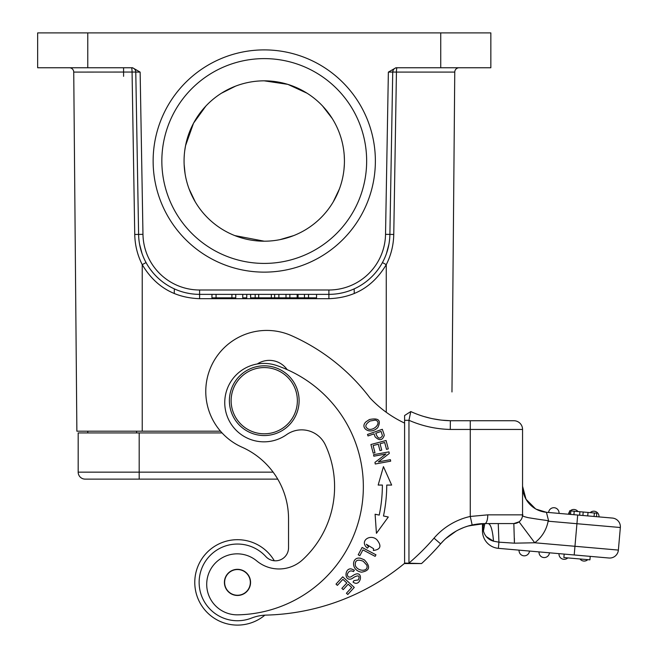 <?xml version="1.0" encoding="UTF-8"?>
<svg xmlns="http://www.w3.org/2000/svg" width="658" height="658" viewBox="0 0 658 658"><rect width="100%" height="100%" fill="white"/><g stroke="black" fill="none" stroke-linecap="round" stroke-linejoin="round"><path stroke-width="0.99" d="M462.525 67.758L395.91 67.758L490.843 67.758L490.843 32.9L37.654 32.9L37.654 67.758L131.551 67.758M395.91 67.758L397.078 67.758A4.359 4.359 0 0 0 392.727 72.043L388.368 72.117L395.91 67.758L397.078 67.758A4.359 4.359 0 0 0 392.727 72.043L389.89 234.412A61.005 61.005 0 0 1 328.893 294.356L199.604 294.356A61.005 61.005 0 0 1 138.608 234.412L135.778 72.043A4.359 4.359 0 0 0 131.419 67.758L89.949 67.758M388.368 72.117L385.53 234.338L393.764 234.454C393.517 245.228 391.025 255.288 386.262 264.639C373.3 286.469 354.177 297.811 328.893 298.674L199.604 298.674C174.304 297.803 155.181 286.452 142.235 264.639C137.481 255.296 134.98 245.228 134.742 234.454L132.069 72.084A4.359 0.65 90 0 0 131.419 67.758L131.411 67.758M142.967 234.338A56.646 56.646 0 0 0 199.604 289.997L199.604 294.356A61.005 61.005 0 0 1 138.608 234.412L142.967 234.338L140.138 72.117L135.778 72.043A4.359 4.359 0 0 0 133.031 68.07A4.359 4.359 120.1 0 1 135.778 72.043A4.359 4.359 120.1 0 0 131.419 67.758A4.359 4.359 120.1 0 1 133.031 68.07M140.138 72.117L132.587 67.758M375.373 161.013A111.12 111.12 0 0 0 264.253 49.893A111.12 111.12 0 0 0 153.133 161.013A111.12 111.12 0 0 0 264.253 272.132A111.12 111.12 0 0 0 375.373 161.013M393.764 234.454L396.437 72.084L454.76 72.084A4.359 4.359 0 0 1 459.12 67.758A4.359 4.359 0 0 0 454.76 72.084L451.972 391.971M455.369 69.896L455.706 69.411M456.101 68.975L456.57 68.588M457.096 68.259L457.697 67.996M135.778 72.043L73.737 72.084L76.871 431.187L73.737 72.084A4.359 4.359 0 0 0 69.378 67.758M70.801 67.996L71.401 68.259M71.936 68.588L72.396 68.975M72.799 69.411L73.128 69.896M332.257 118.539L322.601 106.028M307.064 93.222L287.85 84.364L264.253 80.835A80.177 80.177 0 0 0 184.067 161.013A80.177 80.177 0 0 0 264.253 241.198A80.177 80.177 0 0 0 344.43 161.013A80.177 80.177 0 0 0 264.253 80.835M343.443 148.453L343.739 150.501M344.224 155.263L344.422 159.943M280.02 239.627L293.682 235.597M333.277 201.809L339.405 188.945M344.027 169.016L344.356 164.385M344.43 161.136L344.422 159.746M344.266 155.905L344.208 155.099M189.093 188.945L195.22 201.809M234.816 235.597L264.253 241.198M184.47 169.048L184.141 164.451M184.067 160.618L184.076 160.034M184.215 156.152L184.281 155.214M235.589 86.132L221.442 93.222M205.896 106.028L193.534 123.178L185.556 145.648L184.75 150.592M184.265 155.37L184.182 156.793M184.15 164.615L185.071 173.622M404.917 67.758L397.087 67.758M131.6 67.758L132.357 67.758M354.16 288.878L354.243 293.558M174.263 293.558L174.345 288.878L174.263 293.558M87.794 432.931L87.769 431.187M76.871 431.187L220.504 431.187M139.57 244.2L142.079 253.667M386.419 253.667L388.927 244.2M393.213 70.118L392.727 72.043A4.359 4.359 0 0 1 397.078 67.758L397.078 67.758A4.359 0.65 90 0 0 396.437 72.084L392.727 72.043A4.359 4.359 0 0 1 397.078 67.758M316.539 294.356L316.539 297.844L289.857 297.844L289.857 294.356M286 294.356L286 297.844L274.633 297.844L274.633 294.356M289.857 297.844L286 297.844M297.161 294.356L297.161 297.844M304.457 294.356L304.457 297.844M308.528 294.356L308.528 297.844M250.624 294.356L250.624 297.844L258.693 297.844L258.693 294.356M255.172 294.356L255.172 297.844M271.318 294.356L271.318 297.844L258.693 297.844M271.318 297.844L274.633 297.844M278.877 294.356L278.877 297.844M242.753 294.356L242.753 297.844L246.75 297.844L246.75 294.356M211.958 294.356L211.958 297.844L231.92 297.844L231.92 294.356M216.063 294.356L216.063 297.844M235.753 294.356L235.753 297.844L231.92 297.844M161.843 161.013A102.401 102.401 0 0 0 264.253 263.414A102.401 102.401 0 0 0 366.654 161.013A102.401 102.401 0 0 0 264.253 58.611A102.401 102.401 0 0 0 161.843 161.013M222.059 432.931L78.179 432.931L78.179 472.148L273.128 472.148M277.734 479.123L85.153 479.123A6.975 6.975 0 0 1 78.179 472.148M102.582 479.123L85.153 479.123M237.48 625.1A42.704 42.704 0 0 0 264.878 615.156A42.704 42.704 0 0 1 195.171 588.186A42.704 42.704 0 0 1 274.296 560.756A13.07 13.07 -90 0 0 288.541 547.736L288.541 518.841A78.434 78.434 0 0 0 241.98 447.177A61.005 61.005 0 0 1 205.773 391.436A61.005 61.005 0 0 1 291.576 335.695A200.451 200.451 0 0 1 369.952 397.893A113.299 113.299 0 0 0 404.604 423.102M404.604 563.322A226.599 226.599 0 0 1 266.342 615.098A43.576 43.576 0 0 0 251.488 618.092A38.345 38.345 0 0 1 199.135 582.396A38.345 38.345 0 0 1 265.807 556.545A13.07 13.07 0 0 0 288.541 547.736M362.106 547.472L358.215 554.809L359.852 555.673L362.912 549.891L375.142 556.364L375.965 554.809L362.106 547.472M342.719 576.819L336.016 584.123L337.373 585.373L342.892 579.361L346.832 582.972L341.856 588.392L343.213 589.634L348.181 584.214L351.726 587.471L346.412 593.253L347.778 594.503L354.275 587.421L342.719 576.819M373.547 454.694L373.826 456.2L385.95 453.979L374.953 462.393L375.249 463.997L390.679 461.176L390.408 459.679L378.292 461.891L389.273 453.477L388.977 451.873L373.547 454.694M287.143 369.623A21.788 21.788 0 0 0 257.311 363.973M375.101 514.227L376.434 533.325L388.294 517.007L383.482 515.987A151.208 151.208 0 0 0 386.74 485.069L391.65 485.069L383.45 466.645L378.169 485.053L382.38 485.053A146.849 146.849 0 0 1 379.222 515.091L375.101 514.227M368.562 546.74L366.374 544.289L373.604 548.698L373.366 550.475C380.735 549.537 381.879 545.926 376.804 539.634C370.232 533.506 358.923 541.115 367.386 548.147L368.562 546.74M370.906 444.512L373.201 453.173L374.994 452.696L373.102 445.573L378.268 444.208L379.97 450.623L381.747 450.154L380.044 443.739L384.691 442.505L386.509 449.356L388.294 448.879L386.073 440.498L370.906 444.512M383.803 433.581L382.314 429.304L367.501 434.453L368.019 435.95L374.04 433.861L375.052 436.764C379.403 441.016 382.471 440.547 384.264 435.357L383.803 433.581M353.058 575.454L351.002 576.86C348.592 577.625 347.391 576.704 347.399 574.113C348.691 571.004 350.714 570.173 353.478 571.605L354.358 570.19L351.676 569.038C344.504 567.163 343.698 581.985 351.808 578.736L354.399 577.025C358.725 574.903 360.025 575.865 358.314 579.912L353.955 580.627L353.042 582.05C361.11 588.449 364.581 568.093 353.058 575.454M364.261 559.761L360.551 558.288C351.643 556.142 350.475 570.461 361.522 572.172C369.903 570.757 370.816 566.62 364.261 559.761M369.393 419.533L366.095 421.737C359.26 427.708 370.051 435.473 377.758 427.618C381.443 420.355 378.654 417.666 369.393 419.533M391.65 485.069L383.45 466.645L378.169 485.053L379.534 485.053M386.74 485.069L388.82 485.069M375.792 433.252L381.089 431.418L382.454 435.76C379.913 439.552 377.692 438.721 375.792 433.252M355.295 565.436C354.851 560.353 357.5 558.963 363.257 561.266L366.786 565.123C369.097 571.983 357.59 571.818 355.295 565.436M368.801 429.279C364.474 427.207 364.886 424.459 370.026 421.038L375.142 420.108C381.961 421.572 375.216 430.529 368.801 429.279M564.177 554.094L563.873 557.565L589.922 559.843L590.226 556.372L498.377 548.336A17.429 17.429 0 0 1 482.47 530.973L482.47 523.62L472.164 524.969A58.389 58.389 0 0 0 440.613 543.853A237.925 237.925 0 0 1 421.556 563.561L404.604 563.561L404.604 563.075L421.556 563.561L409.103 563.561L408.955 563.075L409.103 563.561L404.604 563.561M487.775 514.852A8.719 2.92 90 0 1 484.864 523.571L472.164 524.969L470.264 516.456L487.775 514.852L522.559 514.852L522.559 429.444A8.719 8.719 0 0 0 513.84 420.725L451.717 420.725M468.759 525.832L484.864 523.571L483.416 530.973C484.938 536.229 488.31 539.642 493.541 541.205L498.92 542.167L514.416 543.179L534.724 542.768A34.858 34.858 0 0 0 548.04 521.63C548.402 520.091 548.772 521.12 527.955 517.616C518.57 515.206 524.155 515.757 522.559 514.474L522.559 514.852A8.719 8.719 0 0 1 513.84 523.571L514.416 543.179M472.164 524.969A58.389 58.389 0 0 0 440.613 543.853L439.486 545.153M450.368 420.725A100.222 100.222 0 0 1 410.781 411.554L408.955 420.289L404.604 420.298L404.604 415.519L410.781 411.554A100.222 100.222 0 0 0 450.368 420.725L470.264 420.725L470.264 429.444L450.269 429.444L450.368 420.725L441.691 420.149M440.449 420.001L432.857 418.768M430.768 418.324L423.966 416.539M404.604 420.298L404.604 563.075M450.269 429.444A108.94 108.94 0 0 1 408.955 420.289L408.955 563.075A229.214 229.214 0 0 0 434.017 538.162L440.613 543.853L442.48 541.789M522.559 501.898L522.559 494.142M522.559 486.287L522.559 486.928M522.559 488.919L522.559 491.189M522.559 497.752L522.559 501.741M522.559 507.795L522.559 515.156M548.04 521.63L548.706 521.243L546.428 512.294L536.155 509.185A26.147 26.147 0 0 0 546.428 512.294L546.609 513.01M501.56 523.571L511.315 523.571M559.004 553.641A5.231 5.231 0 0 0 563.758 559.3A5.231 5.231 95 0 0 567.796 557.91A5.231 5.231 95 0 1 563.758 559.3A5.231 5.231 0 0 1 559.004 553.641L549.455 552.802A5.231 5.231 95 0 1 543.796 557.556A5.231 5.231 0 0 0 549.455 552.802A5.231 5.231 95 0 1 543.796 557.556A5.231 5.231 0 0 0 549.455 552.802L498.377 548.336L498.92 542.167L498.262 523.571M484.798 523.571L513.84 523.571L519.063 521.827L534.724 542.768L618.372 550.08A8.719 8.719 0 0 1 608.93 558.009A8.719 8.719 0 0 0 618.372 550.08A8.719 8.719 0 0 1 608.93 558.009L574.204 554.965L577.691 515.033L612.425 518.068A8.719 8.719 0 0 1 620.346 527.51L618.372 550.08M491.822 523.571L497.687 523.571M486.311 536.632L493.525 541.205C492.579 530.183 490.819 524.303 488.252 523.571M482.75 523.604L483.416 530.973L483.021 527.05L483.737 523.579M480.217 523.752L482.47 523.62L482.47 530.973L483.416 530.973M493.541 541.205L492.883 535.143M514.408 541.699L514.375 538.359M536.155 509.185A26.147 26.147 0 0 1 522.559 486.246L526.03 499.257L535.513 508.823M535.916 509.053L540.999 511.233M541.501 511.381L545.819 512.237M546.428 512.294L577.691 515.033M579.928 511.727L574.22 511.225L573.916 514.696L582.898 515.485L583.202 512.014L579.928 511.727L579.624 515.198M596.493 516.678L596.798 513.199L583.202 512.014M587.726 515.905L588.03 512.434M574.22 511.225L569.639 510.822L569.335 514.301M594.215 511.225A5.231 5.231 0 0 0 590.177 512.623A5.231 5.231 -85 0 1 594.215 511.225A5.231 5.231 0 0 1 598.969 516.892A5.231 5.231 0 0 0 594.215 511.225A5.231 5.231 -85 0 0 590.177 512.623M574.245 509.481A5.231 5.231 0 0 1 577.971 511.554A5.231 5.231 0 0 0 574.245 509.481A5.231 5.231 -85 0 0 570.206 510.879A5.231 5.231 -85 0 1 574.245 509.481M568.578 514.235A5.231 5.231 -85 0 1 569.573 511.595A5.231 5.231 -85 0 0 568.578 514.235M554.275 507.729A5.231 5.231 0 0 1 559.029 513.396A5.231 5.231 0 0 0 554.275 507.729A5.231 5.231 -85 0 0 548.607 512.483A5.231 5.231 -85 0 1 554.275 507.729M480.291 523.743L476.351 524.187M475.446 524.327L471.605 525.092M467.904 526.087L467.451 526.227M450.681 534.617L447.761 536.87M447.3 537.249L450.796 534.535M453.568 532.659L454.349 532.174M457.935 530.142L458.873 529.674M461.538 528.423L462.327 528.086M465.157 526.992L468.718 525.841M409.408 418.101L409.852 415.938M410.238 414.096L410.543 412.673M583.728 561.052A5.231 5.231 0 0 0 587.767 559.654A5.231 5.231 95 0 1 583.728 561.052A5.231 5.231 0 0 1 580.002 558.971A5.231 5.231 0 0 0 587.767 559.654A5.231 5.231 95 0 1 583.728 561.052M543.796 557.556A5.231 5.231 0 0 1 539.042 551.889A5.231 5.231 0 0 0 543.796 557.556M523.826 555.813A5.231 5.231 0 0 1 519.072 550.146A5.231 5.231 0 0 0 523.826 555.813A5.231 5.231 95 0 0 529.484 551.059A5.231 5.231 95 0 1 523.826 555.813M302.68 559.703A99.35 99.35 0 0 0 325.406 445.03A26.147 26.147 0 0 0 286.592 434.65A39.217 39.217 0 0 1 224.748 402.622A39.217 39.217 0 0 1 276.64 365.511A128.113 128.113 0 0 1 237.809 614.835A30.507 30.507 0 0 1 224.255 556.717A30.507 30.507 0 0 1 256.71 560.896A34.858 34.858 0 0 0 302.68 559.703M224.411 582.396A13.07 13.07 0 0 0 237.48 595.465A13.07 13.07 0 0 0 250.558 582.396A13.07 13.07 0 0 0 237.48 569.326A13.07 13.07 0 0 0 224.411 582.396M232.554 570.519A12.856 12.856 0 0 1 249.357 577.469A12.856 12.856 0 0 1 242.407 594.273A12.856 12.856 0 0 1 225.604 587.323A12.856 12.856 0 0 1 232.554 570.519M231.131 400.681A33.114 33.114 0 0 1 264.253 367.567A33.114 33.114 0 0 1 297.367 400.681A33.114 33.114 0 0 1 264.253 433.803A33.114 33.114 0 0 1 231.131 400.681M264.253 365.823A34.858 34.858 0 0 1 299.11 400.681A34.858 34.858 0 0 1 264.253 435.547A34.858 34.858 0 0 1 229.387 400.681A34.858 34.858 0 0 1 264.253 365.823M199.604 289.997L328.893 289.997A56.646 56.646 0 0 0 385.53 234.338M440.737 67.758L440.737 32.9M87.769 32.9L87.769 67.758M277.322 298.674L279.938 298.674M123.581 67.758L123.581 76.328M146.06 262.583L142.235 264.639L142.235 431.187M138.608 234.412L134.742 234.454M389.89 234.412A61.005 61.005 0 0 1 328.893 294.356L328.893 289.997M386.262 412.286L386.262 264.639L382.438 262.583M199.604 294.356L199.604 298.674M328.893 298.674L328.893 294.356M298.049 294.356L298.049 297.844M136.576 431.187L136.576 432.931M139.183 432.931L139.183 479.123M522.559 429.444L470.264 429.444L470.264 516.456A67.108 67.108 0 0 0 434.017 538.162M548.706 521.243L620.346 527.51M594.371 512.993L594.067 516.464M570.84 510.929L570.535 514.408M443.755 540.489L440.613 543.853A237.925 237.925 0 0 1 421.556 563.561M150.731 269.862L152.895 272.585M157.303 277.306L158.578 278.499M178.334 290.532L180.086 291.149M186.074 292.835L189.586 293.526M378.424 268.966L376.162 271.918M371.967 276.549L370.602 277.873M350.648 290.343L348.913 290.976M342.777 292.752L339.24 293.476M522.559 513.191L522.559 495.671M522.559 501.059L522.559 499.8M453.346 532.799L445.548 538.787M433.334 551.922L435.629 549.463M484.864 523.571L481.121 523.686L467.83 526.104M463.676 527.543L459.013 529.6M456.084 531.154L445.606 538.729M433.351 551.914L435.67 549.414"/></g></svg>
